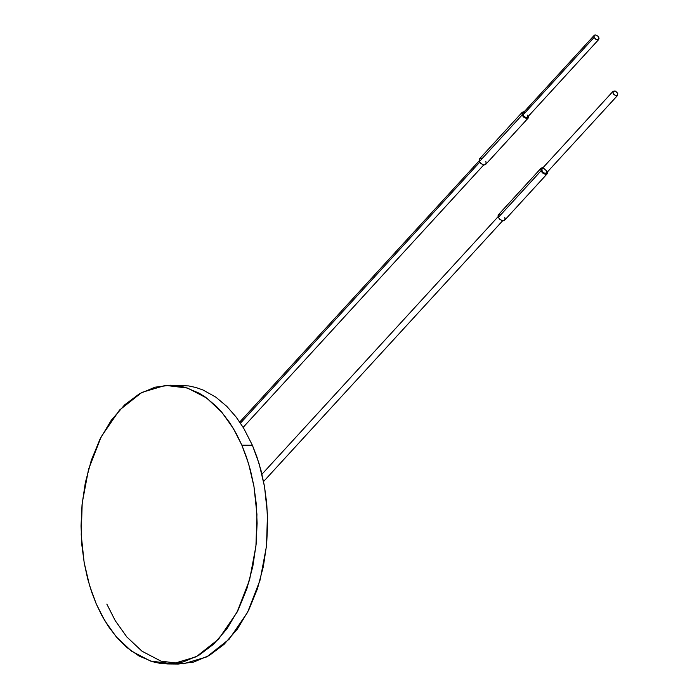 <?xml version="1.0" encoding="UTF-8"?>
<svg xmlns="http://www.w3.org/2000/svg" width="699" height="699" viewBox="0 0 699 699"><rect width="100%" height="100%" fill="white"/><g stroke="black" fill="none" stroke-linecap="round" stroke-linejoin="round"><path stroke-width="1.05" d="M167.743 663.954L178.28 664.05L193.649 662.067L209.176 655.548L224.056 644.373L237.468 628.934L248.73 610.052L257.407 588.873L263.34 566.627L266.651 544.469L267.656 523.289L266.765 503.699L264.423 486.058L261.024 470.479L256.926 456.928L252.4 445.272L241.863 445.167L246.38 456.831L250.487 470.383L253.877 485.962L256.227 503.603L257.118 523.193L256.114 544.372L252.802 566.531L246.861 588.776L238.193 609.956L226.93 628.838L213.518 644.277L198.638 655.452L183.112 661.979L167.743 663.954L160.054 663.342L152.662 661.735L139.014 655.994L127.087 647.667L116.96 637.637L108.555 626.654L101.731 615.286L96.27 603.971L91.752 592.315L87.655 578.763L84.264 563.176L81.914 545.535L81.032 525.954L82.036 504.774L85.348 482.607L91.289 460.37L99.966 439.19L111.228 420.309L124.64 404.87L139.52 393.703L155.056 387.185L170.425 385.21L178.105 385.822L185.488 387.429L199.128 393.17L205.314 397.067L216.34 406.346L221.181 411.519L229.578 422.502L236.411 433.861L241.863 445.167L252.4 445.272L259.128 463.725L264.537 486.714L267.472 514.42L266.485 546.181L260.115 579.995L247.533 612.42L229.123 639.236L206.764 656.885L183.19 663.884L161.041 661.167L142.028 651.232L126.807 636.929L115.239 620.651L106.816 604.067M252.4 445.272L243.715 428.26L236.131 417.032L226.878 406.442L215.86 397.163L203.051 390.016L196.035 387.526L188.651 385.927L170.425 385.21M241.863 445.167L233.431 428.583L221.863 412.314L206.633 398.011L187.62 388.085L165.462 385.376L141.897 392.392L119.538 410.051L101.137 436.866L88.563 469.282L82.202 503.088L81.215 534.831L84.151 562.538L89.559 585.526L96.27 603.971L104.701 620.555L116.261 636.833L131.491 651.136L150.495 661.071L172.644 663.788L196.218 656.789L218.586 639.139L236.996 612.324L249.578 579.899L255.939 546.085L256.935 514.324L253.99 486.618L248.582 463.62L241.863 445.167M240.473 423.131L479.741 162.142L240.473 423.131M541.175 168.083L498.509 214.619L498.352 217.389L499.733 219.311L502.651 220.805L504.626 220.229L547.291 173.693L545.316 174.269L542.407 172.775L541.017 170.853L541.175 168.083L543.175 167.507L540.965 168.363L541.017 170.853L498.352 217.389L541.017 170.853L542.625 172.976L545.063 174.226L547.195 173.789L547.693 171.648L547.291 173.693M504.783 217.45L505.089 219.18L503.883 220.701L502.083 220.683L499.549 219.128L498.238 217.092L498.116 215.344L499.147 214.182L501.262 214.226M546.609 170.914L546.408 173.037L544.617 173.3L542.345 171.683L541.769 169.132L543.857 168.476L546.609 170.914M617.733 93.334L614.98 90.905L612.892 91.56L613.469 94.103L615.74 95.719L617.54 95.457L617.733 93.334L617.619 95.379L615.688 95.702L613.11 93.535L613.11 91.246L615.504 91.097L617.733 93.334M613.11 91.246L541.978 168.817L541.865 170.862L542.887 172.286L545.037 173.378L546.487 172.959L617.619 95.379M522.258 112.242L479.593 158.778L479.435 161.548L480.816 163.47L483.734 164.964L485.709 164.387L528.374 117.851L526.399 118.428L523.481 116.934L522.101 115.012L522.258 112.242L524.259 111.665L522.258 112.233L522.101 115.012L479.435 161.548L522.101 115.012L523.708 117.135L526.137 118.384L528.278 117.948L528.776 115.807L528.374 117.851M485.866 161.609L486.172 163.339L484.966 164.859L483.166 164.842L480.632 163.286L479.322 161.251L479.199 159.503L480.239 158.341L482.345 158.385M527.684 115.064L527.911 116.34L527.02 117.467L525.692 117.449L523.822 116.305L522.765 113.509L523.534 112.653L525.089 112.679M594.176 35.396L523.062 112.976L522.939 115.02L594.063 37.44L596.107 39.59L598.615 39.616L599.034 38.305L597.925 36.208L596.055 35.055L594.727 35.046L593.967 35.71L594.063 37.44L594.176 35.396L595.635 34.967L597.785 36.068L598.807 37.493L598.694 39.537L596.291 39.677L594.063 37.44L522.939 115.02L523.962 116.436L526.12 117.537L527.57 117.117L598.694 39.537M243.165 427.342L483.708 164.955M239.731 422.03L479.191 160.822M502.625 220.797L263.567 481.524M498.107 216.664L261.959 474.219"/></g></svg>
